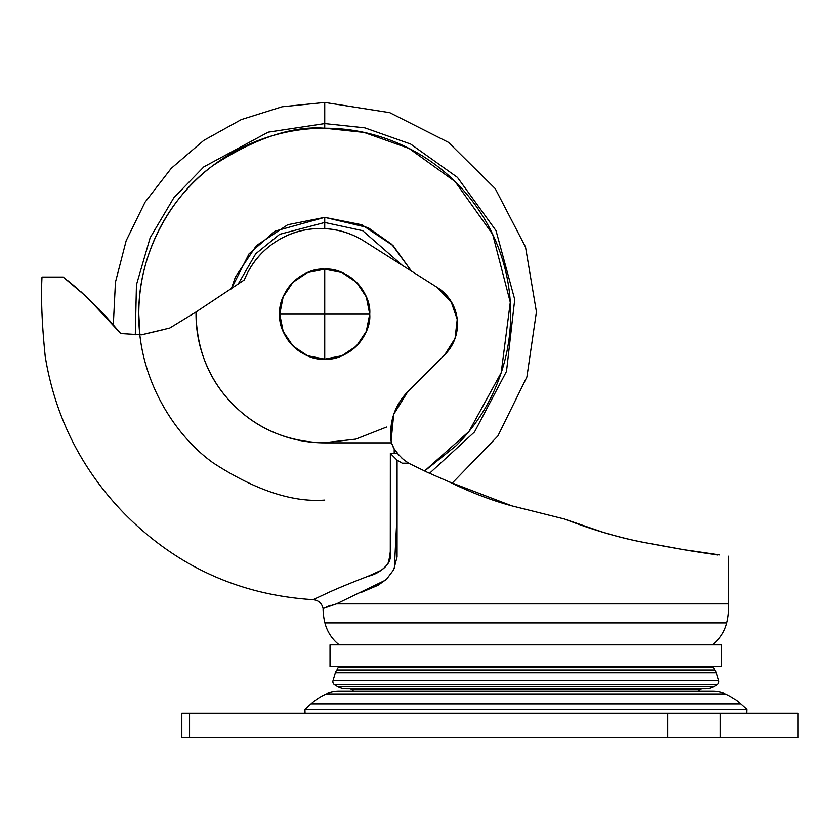 <?xml version="1.0" encoding="UTF-8"?>
<svg xmlns="http://www.w3.org/2000/svg" width="840" height="840" viewBox="0 0 840 840"><rect width="100%" height="100%" fill="white"/><g stroke="black" fill="none" stroke-linecap="round" stroke-linejoin="round"><path stroke-width="1.26" d="M324.733 269.157C302.474 267.141 277.736 291.889 279.741 314.149L324.733 314.149L324.733 269.157A44.993 44.993 0 0 1 369.726 314.149L324.733 314.149L324.733 359.131C346.994 361.147 371.731 336.399 369.726 314.149A44.993 44.993 0 0 1 324.733 359.131L324.733 314.149L279.741 314.149C277.736 336.399 302.474 361.147 324.733 359.131L341.954 355.709L356.548 345.954L366.293 331.359L369.726 314.149L366.293 296.93L356.548 282.334L341.954 272.58L324.733 269.157L307.514 272.58L292.919 282.334L283.164 296.93L279.741 314.149L283.164 331.359L292.919 345.954L307.514 355.709L324.733 359.131A44.993 44.993 0 0 1 279.741 314.149A44.993 44.993 0 0 1 324.733 269.157L324.733 314.149L369.726 314.149C371.731 291.889 346.994 267.141 324.733 269.157M330.026 666.635L721.686 666.635L721.686 644.879L330.026 644.879L330.026 666.635L721.686 666.635L721.686 644.879L330.026 644.879L330.026 666.635M338.3 667.244L713.412 667.244A7.623 7.623 0 0 0 710.42 666.635A7.623 7.623 0 0 1 713.412 667.244L338.3 667.244L336.924 670.026L714.788 670.026L713.412 667.244L714.788 670.026L336.924 670.026A7.34 7.34 0 0 0 335.37 672.798L716.341 672.798A7.34 7.34 0 0 0 714.788 670.026A7.34 7.34 0 0 1 716.341 672.798L335.37 672.798L333.018 680.694L718.694 680.694L716.341 672.798L718.694 680.694L333.018 680.694A3.581 3.581 0 0 0 334.498 684.716L717.224 684.716A3.581 3.581 0 0 0 718.694 680.694A3.581 3.581 0 0 1 717.224 684.716L334.498 684.716A52.857 52.857 0 0 0 337.628 686.606L714.095 686.606A52.857 52.857 0 0 0 717.224 684.716A52.857 52.857 0 0 1 714.095 686.606L337.628 686.606A17.924 17.924 0 0 0 346.332 688.863A17.924 17.924 0 0 1 337.628 686.606A52.857 52.857 0 0 1 334.498 684.716A3.581 3.581 0 0 1 333.018 680.694L335.37 672.798A7.34 7.34 0 0 1 336.924 670.026L338.3 667.244A7.623 7.623 0 0 1 341.292 666.635A7.623 7.623 0 0 0 338.3 667.244M346.626 688.863L705.086 688.863A17.924 17.924 0 0 0 714.084 686.606A17.924 17.924 0 0 1 705.38 688.863L350.501 688.863M699.825 689.64L701.799 688.811L699.825 689.64L351.887 689.64A39.868 39.868 0 0 0 353.577 691.32A39.868 39.868 0 0 1 351.887 689.64L349.955 688.811L351.887 689.64L699.825 689.64A39.868 39.868 0 0 1 698.135 691.32A39.868 39.868 0 0 0 699.825 689.64M692.57 551.114L712.005 554.117C696.875 552.058 674.384 548.195 644.522 542.535C619.469 537.821 592.841 529.998 564.617 519.057L511.77 505.838L449.064 481.814L427.634 472.437L449.064 481.814L511.77 505.838C491.642 500.441 470.736 492.429 449.064 481.814M169.659 328.052L141.498 334.793L169.754 328.041L196.035 311.976L244.325 279.919A82.016 82.016 0 0 1 320.407 228.522C336.262 228.522 350.889 232.764 364.287 241.248L437.378 287.532A43.26 43.26 0 0 1 444.801 354.701L407.873 391.556L393.729 414.278L391.094 440.906C389.078 421.869 394.663 405.416 407.873 391.556L444.801 354.701L455.049 338.425L457.233 319.337L450.933 301.171L437.378 287.532L364.287 241.248A82.016 82.016 0 0 0 320.407 228.522C303.671 228.522 288.372 233.216 274.502 242.582C260.631 251.947 250.572 264.39 244.325 279.919L196.035 311.976L170.205 327.768M341.46 601.461L336.452 603.887L728.48 603.887A60.879 60.879 0 0 1 726.8 622.902A40.152 40.152 0 0 1 712.856 644.563A21.819 21.819 0 0 1 712.467 644.879A21.819 21.819 0 0 0 712.856 644.563L338.856 644.563L712.856 644.563A40.152 40.152 0 0 0 726.8 622.902L324.912 622.902A40.152 40.152 0 0 0 338.856 644.563A21.819 21.819 0 0 0 339.245 644.879A21.819 21.819 0 0 1 338.856 644.563A40.152 40.152 0 0 1 324.912 622.902L726.8 622.902A60.879 60.879 0 0 0 728.48 603.887L336.452 603.887L323.085 608.506A60.879 60.879 0 0 0 324.912 622.902A60.879 60.879 0 0 1 323.085 608.506C321.794 603.204 318.465 600.264 313.11 599.687L315.074 598.804M391.608 422.268L390.936 439.53M402.255 463.187L397.079 460.142L402.255 463.187L408.587 463.187L427.634 472.437L408.587 463.187L403.106 459.218L397.394 453.411L403.106 459.218L408.524 463.155M391.461 442.858L391.094 440.906L391.461 442.858L324.733 442.858C307.661 442.858 291.239 439.593 275.478 433.062C259.707 426.531 245.784 417.228 233.72 405.163L233.678 405.122C221.624 393.046 212.331 379.134 205.81 363.374C199.28 347.613 196.014 331.202 196.014 314.149L196.014 311.987L196.014 314.149C196.938 350.584 209.486 380.909 233.678 405.122L233.72 405.163C257.933 429.377 288.267 441.935 324.733 442.858L391.461 442.858L394.202 449.012A45.181 45.181 0 0 0 397.394 453.411A45.181 45.181 0 0 1 394.202 449.012L391.461 442.858L393.53 447.93M112.266 323.694L109.557 320.544M99.298 309.341L98.689 308.711M63.2 277.074L86.709 296.94L120.771 333.532M141.498 334.793L120.719 333.532L141.498 334.793L120.719 333.532L112.245 323.683M141.614 334.793L162.33 329.899M231.315 288.897L249.039 253.859L274.974 231.147L324.733 217.371L324.733 228.638L324.733 222.474L279.657 234.318L255.728 253.785L238.056 284.277L255.728 253.785L279.657 234.318L324.733 222.474L324.733 217.371L287.7 224.742L256.305 245.721L235.326 277.116L231.294 288.907M324.744 594.29C334.425 589.67 348.842 583.663 367.994 576.282C375.963 574.455 382.599 570.287 387.881 563.798C390.59 555.272 391.409 543.585 390.348 528.717L390.348 453.411L397.079 460.142L390.348 453.411L394.202 453.411L394.202 449.012L394.202 453.411L390.348 453.411L390.285 557.55C389.823 561.971 386.788 566.234 381.192 570.328L367.983 576.282C348.673 583.726 334.257 589.722 324.733 594.29L313.11 599.687C239.505 595.025 176.704 566.444 124.698 513.954C81.732 469.802 55.241 417.354 45.234 356.622C41.948 324.544 40.866 298.022 42 277.053L63.168 277.053L86.709 296.94L103.194 313.478M104.023 314.37L113.127 324.713M196.014 314.149A128.72 128.72 0 0 1 196.035 311.976L196.014 314.149M244.325 279.919C250.572 264.39 260.631 251.947 274.502 242.582M394.317 568.501L397.079 514.752L397.079 460.142L397.068 556.878L393.74 569.667L386.579 579.191L378.031 585.28L361.389 592.347M719.744 554.936L683.771 549.675L644.522 542.535C620.12 538.01 593.481 530.187 564.617 519.057L511.77 505.838L564.617 519.057C593.513 530.114 620.141 537.936 644.522 542.535M326.445 606.974L336.441 603.887L385.57 580.125M327.779 606.417L330.624 605.356M42 277.053L63.168 277.053M565.457 519.393L603.76 532.549M684.821 549.843L692.538 551.114M712.005 554.117L717.98 555.051M394.202 453.411L397.394 453.411L394.202 453.411M453.852 341.46L455.826 335.979M457.443 321.836L456.761 316.103M80.567 291.365L103.635 313.919L80.63 291.417M78.067 289.181L68.114 280.875M205.884 363.647L209.328 371.154M264.768 428.054L269.903 430.637M323.085 442.848L355.834 439.12L386.536 427.056M393.907 413.753L407.799 391.639M452.225 303.387L437.378 287.532M709.748 553.78L692.58 551.124M390.842 438.648L391.094 440.906M393.561 447.983L399.21 455.469M401.373 457.653L404.523 460.362M324.733 594.29C309.288 601.503 309.288 601.503 324.733 594.29M326.571 593.46L325.553 593.922M311.01 703.868L304.941 709.338L305.046 713.212L304.941 709.338L311.01 703.868L740.702 703.868A57.036 57.036 0 0 0 725.34 693.913L326.371 693.913A57.036 57.036 0 0 0 311.01 703.868A57.036 57.036 0 0 1 326.371 693.913L725.34 693.913A30.786 30.786 0 0 0 712.961 691.32L338.751 691.32A30.786 30.786 0 0 0 326.371 693.913A30.786 30.786 0 0 1 338.751 691.32L712.961 691.32A30.786 30.786 0 0 1 725.34 693.913A57.036 57.036 0 0 1 740.702 703.868L746.771 709.338L740.702 703.868L311.01 703.868M746.666 713.212L746.771 709.338L304.941 709.338L746.771 709.338L746.666 713.212M189.556 713.212L798 713.212L798 737.562L798 713.212L667.706 713.212L667.706 737.562L720.3 737.562L720.3 713.212L720.3 737.562L798 737.562L667.706 737.562L667.706 713.212L189.556 713.212L189.556 737.562L667.706 737.562L189.556 737.562L189.556 713.212L181.828 713.212L189.556 713.212L181.828 713.212L181.828 737.562L189.556 737.562L181.828 737.562M402.35 265.356L362.649 230.674L324.733 222.474L362.649 230.674L402.35 265.356M324.733 500.073C292.415 502.562 255.234 490.161 213.171 462.893C173.25 434.354 138.065 377.265 138.799 314.149C138.065 251.024 173.25 193.935 213.171 165.406C255.234 138.128 292.415 125.738 324.733 128.215L324.733 123.585L268.18 132.163L203.816 166.866L173.88 197.704L150.16 237.731L136.447 284.792L135.292 334.782L136.447 284.792L150.16 237.731L173.88 197.704L203.816 166.866L268.18 132.163L324.733 123.585L324.733 102.438L324.733 123.585L364.822 127.848L410.603 144.028L457.422 177.366L496.01 230.622L514.731 299.481L506.499 371.385L474.537 431.928L429.66 473.214L474.537 431.928L506.499 371.385L514.731 299.481L496.01 230.622L457.422 177.366L410.603 144.028L364.822 127.848L324.733 123.585L324.733 128.215L364.13 132.436L409.143 148.481L455.081 181.566L492.66 234.318L510.279 302.264L501.197 372.719L469.004 431.435L424.589 470.988M393.183 245.742L411.401 271.089L393.162 245.721L361.767 224.742L324.733 217.371L368.088 227.63L391.766 244.356L411.39 271.079M139.934 334.824L138.799 314.149C138.799 289.485 143.525 265.776 152.953 242.991C162.393 220.216 175.822 200.109 193.263 182.668C210.693 165.239 230.8 151.809 253.585 142.37C276.36 132.93 300.08 128.215 324.733 128.215C349.387 128.215 373.107 132.93 395.881 142.37C418.667 151.809 438.774 165.239 456.204 182.668C473.644 200.109 487.074 220.216 496.514 242.991C505.943 265.776 510.668 289.485 510.668 314.149C510.668 338.804 505.943 362.523 496.514 385.298C487.074 408.072 473.644 428.18 456.204 445.62L424.62 471.009M728.48 603.887L728.48 556.206M701.222 688.863L705.38 688.863M113.305 324.996L115.448 282.188L126.168 240.702L145.026 202.22L171.255 168.326L203.763 140.406L241.227 119.606L282.104 106.775L324.733 102.438L389.718 112.655L448.434 142.338L495.212 188.612L525.514 247.013L536.434 311.903L526.89 377.003L497.837 436.034L452.056 483.294"/></g></svg>

